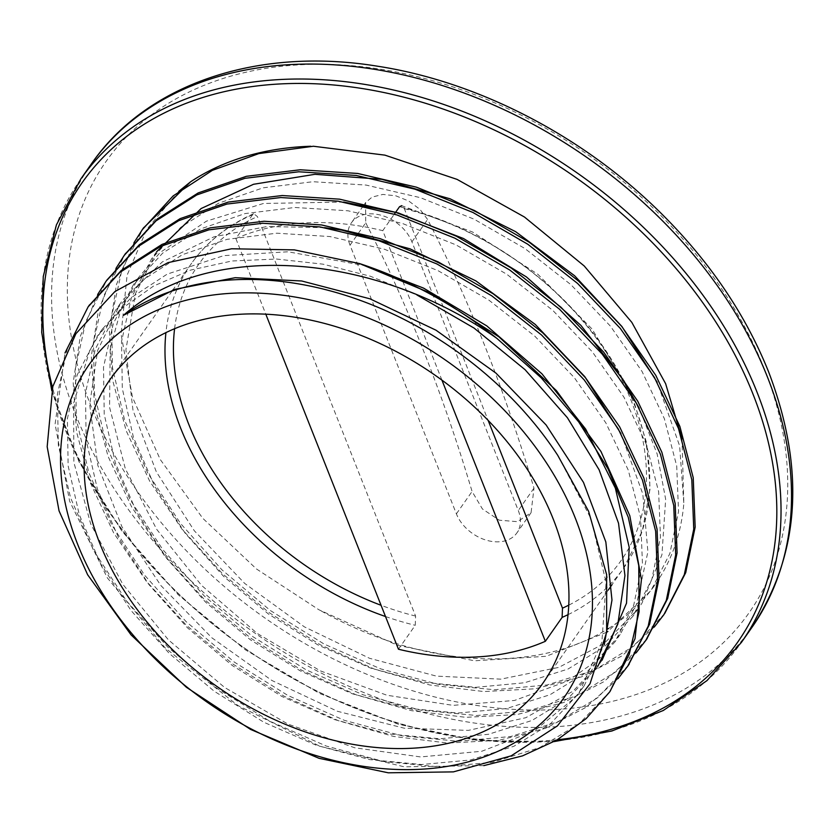 <?xml version="1.0" encoding="UTF-8"?>
<svg xmlns="http://www.w3.org/2000/svg" width="834" height="834" viewBox="0 0 834 834"><rect width="100%" height="100%" fill="white"/><g stroke="black" fill="none" stroke-linecap="round" stroke-linejoin="round"><path stroke-width="0.63" stroke-dasharray="4.17 3.13" d="M610.165 691.25L579.296 723.641L539.567 747.65L492.508 762.318L439.893 766.967L383.786 761.536L326.355 746.076L269.778 721.191L216.246 687.831L167.863 647.163L126.403 600.793L93.575 550.398L70.588 497.888L58.317 445.241L57.369 394.43L67.648 347.33L88.884 305.786M628.304 665.334L597.519 697.808L557.79 721.817L510.731 736.526L458.147 741.249L402.03 735.796L344.578 720.409L288.001 695.525L234.448 662.175L186.024 621.549L144.584 575.147L111.673 524.763L88.696 472.252L76.415 419.575L75.394 368.764L85.714 321.674L106.888 280.068M646.704 639.105L615.992 671.704L576.367 695.879L529.309 710.651L476.735 715.52L420.607 710.141L363.092 694.795L306.453 670.004L252.838 636.644L204.309 596.029L162.807 549.627L129.854 499.191L106.773 446.649L94.513 393.94L93.439 343.045L103.76 295.934L125.006 254.297M664.74 613.459L633.923 646.027L594.246 670.213L547.146 684.964L494.468 689.739L438.288 684.36L380.731 668.889L324.04 644.015L270.435 610.571L221.938 569.831L180.436 523.366L147.608 472.847L124.61 420.232L112.465 367.502L111.6 316.607L122.025 269.497L143.5 227.974M606.652 632.255L546.239 656.295L474.515 660.799L397.411 645.287L318.88 609.758L256.434 568.944L202.745 518.268L160.243 459.492L132.47 397.265L121.076 334.184L127.102 275.178L146.784 229.256L178.81 191.32M557.706 455.27L590.993 518.685L606.099 582.507L601.867 642.19L578.775 693.481L550.461 723.756L513.9 746.263L470.397 760.014L421.702 764.538L369.723 759.607L316.44 745.315L263.94 722.296L214.296 691.292L169.365 653.533L130.948 610.425L100.56 563.565L79.293 514.755L68.127 465.841L67.398 418.647L77.187 374.966L97.203 336.477L122.191 308.34L153.612 286.02L190.548 270.112L231.883 261L276.502 259.03L323.112 264.18L370.359 276.242L416.885 294.944M597.842 666.293L568.548 698.006L531.936 720.493L488.474 734.295L439.768 738.778L387.779 733.857L334.517 719.586L282.017 696.526L232.342 665.563L187.442 627.783L149.005 584.665L118.605 537.826L97.38 489.005L86.152 440.081L85.475 392.897L95.253 349.206L115.248 310.717L144.668 278.817L182.365 254.704L227.004 239.348L276.815 233.197L329.93 236.554L384.338 249.21L437.965 270.623L488.745 300.031L534.813 336.165L574.334 377.677L605.87 422.921L628.263 470.115L640.554 517.424L642.43 563.023L633.746 605.077L614.866 641.971L586.625 672.287L550.002 694.732L506.519 708.535L457.845 713.049L405.845 708.087L352.573 693.857L300.084 670.776L250.398 639.803L205.498 602.054L167.092 558.916L136.64 512.086L115.457 463.277L104.229 414.342L103.51 367.158L113.341 323.488L133.284 284.947L162.724 253.077L200.441 228.975L245.05 213.577L294.882 207.478L347.986 210.783L402.395 223.46L456.021 244.894L506.811 274.261L552.848 310.436L592.421 351.927L623.936 397.172L646.308 444.376L658.641 491.685L660.455 537.263L651.823 579.349L632.933 616.222L604.66 646.527L568.079 669.014L524.565 682.765L475.901 687.32L423.912 682.337L370.619 668.086L318.14 645.057L268.475 614.043L223.533 576.304L185.148 533.176L154.728 486.326L133.482 437.527L122.317 388.602L121.555 341.398L131.386 297.738L151.371 259.218L180.759 227.317L218.508 203.246L263.106 187.827L312.927 181.718L366.053 185.065L420.451 197.689L474.066 219.165L524.888 248.511L570.915 284.675L610.457 326.188L642.024 371.411L664.344 418.626L676.708 465.945L678.532 511.513L669.848 553.588L651.02 590.503L607.882 631.474M483.814 765.622L404.198 766.821L319.912 746.263L237.888 705.512L165.028 647.789L107.294 577.816L69.629 501.203L55.086 424.183L64.989 352.98M618.088 678.574L585.822 707.451L545.665 728.238L499.149 740.3L447.879 743.063L393.669 736.453L338.479 720.732L284.269 696.296L232.915 664.083L186.305 625.187L146.075 580.891L113.612 532.801L90.187 482.532L76.54 431.824L73.183 382.472L80.356 336.175L97.672 294.485M636.144 652.803L603.858 681.712L563.701 702.53L517.122 714.54L465.831 717.334L411.589 710.683L356.358 694.889L302.117 670.463L250.773 638.166L204.132 599.229L163.923 554.891L131.532 506.738L108.086 456.438L94.555 405.72L91.281 356.337L98.485 310.039L115.957 268.412M654.242 627.064L621.903 655.931L581.788 676.791L535.219 688.79L483.918 691.563L429.708 684.975L374.487 669.149L320.235 644.745L268.902 612.49L222.282 573.531L182.031 529.236L149.651 481.093L126.205 430.792L112.6 380.085L109.358 330.723L116.51 284.394L133.94 242.767M682.004 438.684L683.828 503.527L679.627 445.867L657.15 382.222M321.236 610.978A299.635 215.391 -145 0 0 607.069 629.378M608.539 628.471A299.635 215.391 -145 0 0 655.128 584.624A299.635 215.391 -145 0 0 683.828 503.527M764.371 369.014A392.793 282.351 -145 0 0 148.681 116.979A392.793 282.351 -145 0 0 369.816 675.498A392.793 282.351 -145 0 0 764.371 369.014M365.719 222.814A1172.792 601.324 -93.1 0 1 472.086 491.476L482.417 508.969L499.316 520.207L517.487 521.667L531.081 512.681L533.979 488.14A1172.792 601.324 86.9 0 0 427.602 219.478L419.971 209.365L408.754 201.025L395.764 195.802L382.9 194.416L372.11 197.085L365.615 202.558L365.719 222.814L350.03 245.186L456.396 513.848A36.091 25.948 -145 0 0 485.607 539.973A36.091 25.948 -145 0 0 516.892 532.916A36.091 25.948 -145 0 0 518.289 510.512L411.913 241.85A36.091 25.948 -145 0 0 382.702 215.725A36.091 25.948 -145 0 0 351.416 222.793A36.091 25.948 -145 0 0 350.03 245.186M156.636 251.743L135.348 293.86L125.903 349.832L133.013 410.37L156.354 471.908L194.322 530.778L244.727 583.435L304.337 626.834L369.587 658.307L436.463 676.134L500.838 679.147L558.843 667.377L604.077 643.546L638.219 608.757L641.971 603.149L661.946 554.714L665.657 499.253L657.15 453.967L639.167 408.17M343.671 202.047L263.471 203.465L206.415 221.166L160.107 252.525L138.569 277.482L120.523 310.915L110.203 348.435L109.556 407.263L125.34 468.791L156.698 529.35L201.557 585.374L257.279 633.465L320.339 670.87L386.966 695.254L453.029 705.356L514.484 700.466L567.631 681.097L596.883 660.497L620.131 634.486L636.478 604.358L647.903 551.785L642.806 493.937L620.903 433.544M324.551 227.64L266.984 226.556L214.057 236.773L162.328 261.907L122.9 299.844L120.471 303.211L97.63 350.478L89.697 404.74L97.849 465.455L122.014 526.932L160.847 585.51L211.815 637.76L271.905 680.481L337.343 711.256L404.177 728.176L468.312 730.396L525.785 717.709L573.156 691.084L602.065 660.236M366.533 265.942L287.97 251.795L223.825 255.631L167.248 274.094L130.917 297.874L102.436 328.971L89.843 350.134L73.632 403.218L73.861 462.286L90.666 523.856L122.796 584.269L168.426 639.886L224.627 687.477L288.043 724.12L354.731 747.775L420.628 756.938L481.739 751.267L534.24 731.011L575.012 697.599L584.029 685.996L604.285 644.755M629.931 390.917L591.911 328.846L537.92 274.334L472.628 232.05L401.717 205.685L404.302 208.656L488.14 420.409M441.937 380.137L382.754 230.653L394.336 214.14M398.454 649.227L415.238 625.302L415.593 616.076L257.414 216.569L253.713 213.702L252.65 214.651L235.866 238.566L265.796 314.157M235.866 238.566A264.378 190.037 35 0 1 382.754 230.653M80.794 179.029A403.468 290.023 -145 0 0 244.55 648.154A403.468 290.023 -145 0 0 741.405 642.42M557.383 739.748A400.257 287.709 35 0 1 52.532 387.612M751.893 627.46A403.468 290.023 35 0 1 255.037 633.204A403.468 290.023 35 0 1 91.281 164.069M533.979 488.14L518.289 510.512M411.913 241.85L427.602 219.478M456.396 513.848L472.086 491.476M568.027 614.658A264.378 190.037 -145 0 0 623.822 567.839A264.378 190.037 -145 0 0 634.038 403.802A264.378 190.037 -145 0 0 627.595 388.905M622.581 378.792A264.378 190.037 -145 0 0 399.528 206.728M252.65 214.651A264.378 190.037 -145 0 0 190.944 264.19A264.378 190.037 -145 0 0 165.924 332.599M385.517 616.534A264.378 190.037 -145 0 0 415.238 625.302M415.593 616.076A257.967 185.429 35 0 1 381.065 605.286M174.598 328.679A257.967 185.429 35 0 1 257.414 216.569M404.302 208.656A257.967 185.429 35 0 1 629.587 396.713A257.967 185.429 35 0 1 568.757 605.161M609.706 691.886L610.822 690.302M663.885 614.648L665.303 612.636M106.21 281.079L107.617 279.067M51.791 390.729L79.167 462.13L121.931 531.164L178.069 594.621L245.008 649.582L319.62 693.471L398.454 724.277L477.872 740.561L554.193 741.582M156.615 251.732L151.361 259.218M138.559 277.482L133.304 284.967M120.492 303.222L115.248 310.707M102.436 328.971L97.182 336.456M655.128 584.624L651.01 590.493M638.198 608.747L632.943 616.232M620.142 634.497L614.887 641.982M602.075 660.247L596.821 667.732M584.019 685.986L578.765 693.481M365.615 202.558L363.853 205.07M363.29 205.862L351.416 222.793M531.081 512.681L516.892 532.916M253.713 213.702C227.432 225.347 206.509 242.173 190.944 264.19L172.826 290.023M172.179 290.951L110.119 379.418M632.38 396.546L646.704 443.177L650.103 488.62L642.368 530.831L623.822 567.839L611.968 584.738M608.267 590.013L542.997 683.067"/><path stroke-width="1.25" d="M483.814 765.622L522.491 755.885L556.904 740.039L586.239 718.543L609.717 691.897L629.253 654.315L639.094 611.708L638.75 565.525L628.283 517.361L608.08 468.916L578.681 421.868L541.203 377.833L496.866 338.364C375.727 252.817 208.907 239.087 123.536 315.262A299.635 215.391 35 0 1 557.706 455.27L588.596 511.263L606.641 574.616L606.641 632.328L590.034 683.713L557.498 725.82L511.159 755.854L453.404 771.877L388.279 772.805L319.047 758.314L250.523 729.396L186.43 687.31L131.042 634.862L87.633 574.751L59.058 510.898L47.173 446.732L52.782 386.611L75.884 333.725L114.873 291.587L167.947 262.658L231.591 248.772L294.36 249.877L359.569 263.575A324.061 232.936 35 0 1 496.856 338.375M575.189 517.841A290.013 208.469 -145 0 0 120.607 331.755A290.013 208.469 -145 0 0 283.883 744.126A290.013 208.469 -145 0 0 575.189 517.841M359.569 263.586L432.033 293.714L499.024 336.936L556.434 390.646L600.96 451.486L629.816 515.735L641.429 579.463L635.018 638.698L610.165 691.25M88.884 305.786L121.337 270.393L162.057 244.372L210.293 227.838L264.107 221.25L321.507 224.94L380.304 238.701L438.246 261.918L493.123 293.787L542.892 332.943L585.604 377.885L619.662 426.893L643.827 477.997L657.067 529.225L659.048 578.598L649.613 624.145L628.304 665.334M106.888 280.068L139.382 244.654L180.134 218.644L228.328 202.068L282.173 195.531L339.563 199.17L398.35 212.951L456.313 236.199L511.19 268.016L560.938 307.204L603.691 352.146L637.718 401.144L661.862 452.257L675.165 503.486L677.083 552.848L667.69 598.426L646.704 639.105M125.006 254.297L157.417 218.883L198.2 192.925L246.384 176.308L300.219 169.771L357.63 173.451L416.416 187.17L474.358 210.46L529.267 242.267L578.994 281.444L621.726 326.407L655.805 375.383L679.898 426.508L693.231 477.746L695.16 527.098L685.715 572.666L664.74 613.459M143.5 227.974L190.517 181.864A324.061 232.936 35 0 1 310.707 146.252M178.81 191.32L190.517 181.864M416.885 294.944L474.087 328.085L525.076 369.691L567.412 417.74L599.104 469.771L618.536 523.262L624.937 575.554L617.858 623.999L597.842 666.293M607.882 631.474L606.652 632.255M64.989 352.98L88.143 306.829L119.929 272.395L160.649 246.384L208.875 229.84L262.7 223.262L320.089 226.942L378.897 240.713L436.839 263.93L491.716 295.799L541.485 334.945L584.196 379.897L618.244 428.905L642.42 480.009L655.66 531.237L657.64 580.61L648.206 626.157L627.752 666.126L618.088 678.574M97.672 294.485L106.189 281.058L137.975 246.666L178.726 220.656L226.921 204.069L280.766 197.543L338.156 201.182L396.942 214.953L454.905 238.201L509.782 270.028L559.52 309.216L602.273 354.158L636.311 403.145L660.455 454.269L673.757 505.498L675.676 554.85L666.283 600.438L645.818 640.387L636.144 652.803M115.957 268.412L124.276 255.34L156 220.885L196.793 194.927L244.977 178.32L298.812 171.783L356.222 175.463L415.009 189.182L472.941 212.472L527.859 244.279L577.587 283.445L620.308 328.419L654.398 377.395L678.49 428.509L691.813 479.758L693.752 529.1L684.307 574.668L663.906 614.658L654.242 627.064M133.94 242.767L142.353 229.6L173.076 195.98L212.368 170.355L258.821 153.602L313.407 146.252L384.901 155.134L457.063 179.383L524.44 217.007L584.227 265.983L631.828 322.383L665.626 383.671L682.004 438.684M607.069 629.378A299.635 215.391 -145 0 0 608.539 628.471M657.15 382.222L621.893 326.48L574.595 275.741L515.641 231.675L450.099 198.815L381.836 179.331L314.971 174.306L253.526 184.283L201.109 208.552L156.636 251.743M639.167 408.17L623.936 380.94L580.944 325.416L526.41 276.919L463.485 238.514L396.004 212.472L343.671 202.047M620.903 433.544L584.77 376.624L535.272 324.436L475.88 280.912L410.036 248.834L341.752 230.09L324.551 227.64M602.065 660.236L626.532 603.17L629.201 547.365L615.356 488.13L585.656 429.083L541.975 373.851L486.806 325.906L423.547 288.105L366.533 265.942M604.285 644.755L611.979 600.053L605.838 541.975L583.477 482.375L546.072 424.923L495.969 373.121L436.057 330.233L369.983 298.822L301.679 280.975L235.24 277.691L174.681 289.388L123.536 315.262M488.14 420.409L562.481 608.163L562.126 617.389L545.342 641.304L441.937 380.137M394.336 214.14L399.528 206.728L401.717 205.685M265.796 314.157L398.454 649.227A264.378 190.037 35 0 0 545.342 641.304M553.213 519.019A264.378 190.037 -145 0 0 339.24 327.679A264.378 190.037 -145 0 0 110.119 379.418A264.378 190.037 -145 0 0 217.424 686.82A264.378 190.037 -145 0 0 542.997 683.067A264.378 190.037 -145 0 0 553.213 519.019M554.193 741.582L611.854 731.011L663.301 710.485L706.94 680.648L741.405 642.42A403.468 290.023 -145 0 0 756.991 392.074A403.468 290.023 -145 0 0 430.438 100.059A403.468 290.023 -145 0 0 80.794 179.029L56.431 224.846L43.264 276.513L41.7 332.401L51.791 390.729M52.532 387.612A400.257 287.709 35 0 1 302.648 83.452A400.257 287.709 35 0 1 752.966 394.044A400.257 287.709 35 0 1 557.383 739.748M80.794 179.029L91.281 164.069A403.468 290.023 35 0 1 440.936 85.11A403.468 290.023 35 0 1 767.478 377.124A403.468 290.023 35 0 1 751.893 627.46L741.405 642.42M627.595 388.905A264.378 190.037 -145 0 0 622.581 378.792M165.924 332.599A264.378 190.037 -145 0 0 385.517 616.534M562.126 617.389A264.378 190.037 -145 0 0 568.027 614.658M381.065 605.286A257.967 185.429 35 0 1 174.598 328.679M568.757 605.161A257.967 185.429 35 0 1 562.481 608.163M627.762 666.137L629.18 664.135M645.829 640.387L647.236 638.385M88.143 306.829L89.551 304.817M124.266 255.329L125.673 253.317M142.333 229.579L143.74 227.578M91.281 164.069C146.503 83.775 257.696 46.641 377.114 66.147C477.277 81.43 581.715 135.275 659.037 211.273C708.723 260.093 745.262 313.647 768.646 371.954C805.675 469.396 800.087 554.558 751.893 627.46M363.853 205.07L363.29 205.862M172.826 290.023L172.179 290.951M611.968 584.738L608.267 590.013M629.931 390.917L632.38 396.546"/></g></svg>
